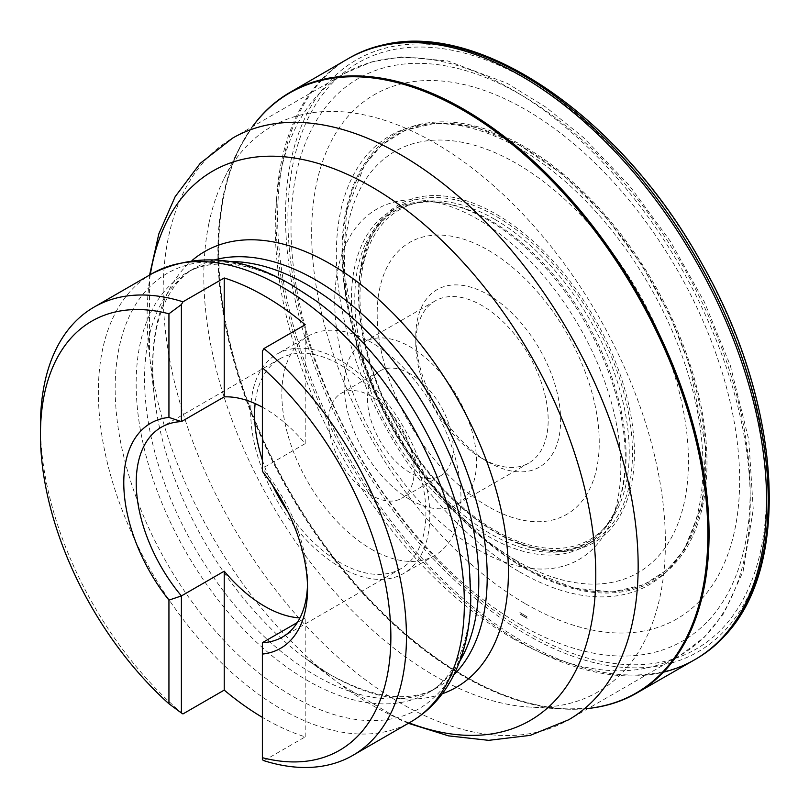 <?xml version="1.0" encoding="UTF-8"?>
<svg xmlns="http://www.w3.org/2000/svg" width="809" height="809" viewBox="0 0 809 809"><rect width="100%" height="100%" fill="white"/><g stroke="black" fill="none" stroke-linecap="round" stroke-linejoin="round"><path stroke-width="0.61" stroke-dasharray="4.04 3.03" d="M263.936 760.693L305.205 736.868A258.799 149.412 60 0 1 262.379 717.361M182.955 713.932A258.799 149.412 60 0 1 40.45 425.595M488.201 462.01A102.419 59.128 -120 0 0 560.627 420.195A102.419 59.128 -120 0 0 488.201 294.759A102.419 59.128 -120 0 0 415.786 336.574A102.419 59.128 -120 0 0 488.201 462.01L481.972 458.41A93.611 54.041 60 0 1 415.786 343.764A93.611 54.041 60 0 1 435.171 300.918A93.611 54.041 60 0 1 528.783 354.959A93.611 54.041 60 0 1 528.783 463.051A93.611 54.041 60 0 1 481.972 458.41L488.201 462.01M262.379 407.2A121.138 69.938 60 0 1 305.205 443.635L262.379 468.36L262.379 351.298M307.491 585.099A121.138 69.938 -120 0 0 307.541 581.6A121.138 69.938 -120 0 0 262.379 468.36L262.379 471.354M297.368 622.485L305.205 617.955A121.138 69.938 60 0 1 299.957 617.914M287.883 511.844A121.138 69.938 -120 0 0 340.255 562.72A121.138 69.938 -120 0 0 400.819 568.717A121.138 69.938 -120 0 0 400.819 428.841A121.138 69.938 -120 0 0 279.681 358.903A121.138 69.938 -120 0 0 255.128 403.59M262.379 460.058A121.138 69.938 -120 0 0 272.471 485.147M340.255 567.21A126.649 73.123 -120 0 0 403.57 573.49A126.649 73.123 -120 0 0 403.57 427.253A126.649 73.123 -120 0 0 276.931 354.13A126.649 73.123 -120 0 0 257.515 455.609A126.649 73.123 -120 0 0 340.255 567.21M371.402 549.23A126.649 73.123 -120 0 0 434.726 555.5A126.649 73.123 -120 0 0 434.726 409.263A126.649 73.123 -120 0 0 308.077 336.15A126.649 73.123 -120 0 0 288.661 437.629A126.649 73.123 -120 0 0 371.402 549.23M371.402 495.28A60.574 34.969 60 0 1 331.832 441.906A60.574 34.969 60 0 1 341.115 393.366A60.574 34.969 60 0 1 401.689 428.335A60.574 34.969 60 0 1 401.689 498.283A60.574 34.969 60 0 1 371.402 495.28M410.335 373.889A60.574 34.969 -120 0 0 380.048 370.886A60.574 34.969 -120 0 0 370.765 419.426A60.574 34.969 -120 0 0 410.335 472.8A60.574 34.969 -120 0 0 440.622 475.803A60.574 34.969 -120 0 0 449.905 427.263A60.574 34.969 -120 0 0 410.335 373.889M410.335 499.78A93.611 54.041 -120 0 0 457.136 504.411A93.611 54.041 -120 0 0 457.136 396.319A93.611 54.041 -120 0 0 363.534 342.278A93.611 54.041 -120 0 0 349.185 417.292A93.611 54.041 -120 0 0 410.335 499.78M262.379 759.742L262.379 642.68M305.205 736.868L305.205 617.955M305.205 443.635L305.205 324.722M291.988 91.255A346.778 200.217 -120 0 0 290.34 92.196A346.778 200.217 -120 0 0 237.34 370.118A346.778 200.217 -120 0 0 463.85 675.596A346.778 200.217 -120 0 0 637.118 692.838A346.778 200.217 -120 0 0 638.756 691.877M322.184 79.666A346.899 200.278 -120 0 0 304.548 361.31A346.899 200.278 -120 0 0 519.833 639.798A346.899 200.278 -120 0 0 522.907 641.588A346.899 200.278 -120 0 0 663.886 671.531M664.098 671.48A346.899 200.278 -120 0 0 696.316 658.799M349.417 57.955A346.899 200.278 -120 0 0 322.326 79.504M333.146 77.573A341.711 197.295 -120 0 0 310.393 354.079A341.711 197.295 -120 0 0 523.14 632.567A341.711 197.295 -120 0 0 527.144 634.913A341.711 197.295 -120 0 0 671.187 663.087M671.44 663.016A341.711 197.295 -120 0 0 697.995 257.262A341.711 197.295 -120 0 0 333.338 77.391M520.349 614.314A321.375 185.544 -120 0 0 527.104 618.329L520.349 614.314M527.104 618.056L520.318 614.021A321.031 185.352 -120 0 0 527.104 618.056M346.656 210.734L343.067 267.88L359.267 349.973L378.723 398.979L407.018 450.037L443.585 498.88L486.148 540.645L531.078 571.134L574.289 588.163L612.443 591.986L643.63 584.796L667.395 569.678L684.303 549.675L702.121 504.26L705.721 447.104L689.511 365.021L670.064 316.006L641.77 264.958L605.203 216.104L562.629 174.35L517.699 143.86L474.489 126.831L436.334 123.008L405.147 130.198L381.393 145.317L364.475 165.319L346.656 210.734M524.212 567.23A256.746 148.229 -120 0 0 705.306 476.976A256.746 148.229 -120 0 0 549.837 164.864A256.746 148.229 -120 0 0 346.748 210.947A256.746 148.229 -120 0 0 524.212 567.23M368.57 242.336A193.452 111.693 -120 0 0 360.642 270.985A193.452 111.693 -120 0 0 495.695 532.019A193.452 111.693 -120 0 0 517.436 542.566A193.452 111.693 -120 0 0 602.402 336.827A193.452 111.693 -120 0 0 368.57 242.336M365.041 244.955A191.844 110.762 -120 0 0 490.426 533.738A191.844 110.762 -120 0 0 599.712 532.989A191.844 110.762 -120 0 0 618.379 503.006A191.844 110.762 -120 0 0 586.353 321.719A191.844 110.762 -120 0 0 445.375 203.342A191.844 110.762 -120 0 0 410.072 204.515A191.844 110.762 -120 0 0 365.041 244.955M344.998 246.351A202.28 116.789 -120 0 0 477.795 549.564A202.28 116.789 -120 0 0 611.594 520.025A202.28 116.789 -120 0 0 578.931 326.007A202.28 116.789 -120 0 0 427.233 200.713A202.28 116.789 -120 0 0 344.998 246.351M208.803 223.901A326.391 188.446 -120 0 0 434.615 675.828A326.391 188.446 -120 0 0 529.662 707.046A326.391 188.446 -120 0 0 597.811 315.106A326.391 188.446 -120 0 0 224.305 178.152A326.391 188.446 -120 0 0 208.803 223.901M252.388 126.689A346.788 200.217 -120 0 0 222.354 201.916A346.788 200.217 -120 0 0 463.466 675.818A346.788 200.217 -120 0 0 588.264 708.462L562.902 708.987A346.444 200.025 -120 0 0 588.355 708.411M151.961 273.685A258.799 149.412 -120 0 0 121.138 507.405A258.799 149.412 -120 0 0 321.851 727.251A258.799 149.412 -120 0 0 410.76 721.931M459.785 661.216A242.275 139.876 60 0 1 428.618 692.544A242.275 139.876 60 0 1 307.481 680.551A242.275 139.876 60 0 1 149.2 467.056A242.275 139.876 60 0 1 186.343 272.916A242.275 139.876 60 0 1 229.058 261.58M214.466 259.891A242.275 139.876 -120 0 0 194.757 268.052A242.275 139.876 -120 0 0 157.613 462.192A242.275 139.876 -120 0 0 315.894 675.687A242.275 139.876 -120 0 0 437.032 687.69A242.275 139.876 -120 0 0 453.95 674.706M442.22 693.809A251.589 145.256 60 0 1 330.487 674.868A251.589 145.256 60 0 1 304.922 657.97A251.589 145.256 60 0 1 154.438 397.32A251.589 145.256 60 0 1 192.046 260.498M150.302 274.645A317.249 183.168 -120 0 0 149.453 354.848A317.249 183.168 -120 0 0 339.214 683.524A317.249 183.168 -120 0 0 371.452 704.831A317.249 183.168 -120 0 0 409.101 722.892M512.785 638.443A335.887 193.927 -120 0 0 680.723 655.078A335.887 193.927 -120 0 0 680.723 267.233A335.887 193.927 -120 0 0 344.846 73.316A335.887 193.927 -120 0 0 293.354 342.46A335.887 193.927 -120 0 0 512.785 638.443M674.554 658.647L568.596 719.818A335.887 193.927 60 0 1 400.647 703.183A335.887 193.927 60 0 1 181.226 407.2A335.887 193.927 60 0 1 232.709 138.056L338.678 76.875M519.661 571.912A259.254 149.685 -120 0 0 678.417 346.05A259.254 149.685 -120 0 0 360.895 162.73A259.254 149.685 -120 0 0 519.661 571.912M520.571 624.781A324.652 187.435 60 0 1 321.76 112.38A324.652 187.435 60 0 1 719.373 341.944A324.652 187.435 60 0 1 520.571 624.781M488.201 506.596A157.027 90.659 60 0 1 392.052 258.769A157.027 90.659 60 0 1 584.361 369.794A157.027 90.659 60 0 1 488.201 506.596M494.602 219.239A190.398 109.923 -120 0 0 359.975 296.964A190.398 109.923 -120 0 0 494.602 530.148A190.398 109.923 -120 0 0 629.23 452.423A190.398 109.923 -120 0 0 494.602 219.239M516.466 560.667A243.226 140.422 60 0 1 344.482 262.783A243.226 140.422 60 0 1 516.466 163.479A243.226 140.422 60 0 1 688.449 461.363A243.226 140.422 60 0 1 516.466 560.667M408.383 723.307L399.879 719.646L339.214 683.524L304.922 657.97L329.657 674.322C361.006 691.756 388.077 699.016 410.871 696.094C420.71 694.921 429.437 692.12 437.032 687.69L428.618 692.544C439.631 686.356 448.833 676.324 456.225 662.45C468.603 639.039 472.982 607.246 469.351 567.069A251.457 145.175 60 0 1 292.969 696.418A251.457 145.175 60 0 1 115.161 388.451A251.457 145.175 60 0 1 292.969 285.799A251.457 145.175 60 0 1 315.379 300.372C282.402 277.143 252.671 265.039 226.207 264.047C210.502 263.522 197.214 266.474 186.343 272.916L194.757 268.052C183.764 274.241 174.572 284.252 167.18 298.086C154.347 322.326 150.1 355.404 154.438 397.32L149.453 354.848L149.584 275.06M321.244 79.889A346.889 200.278 -120 0 0 302.708 361.542A346.889 200.278 -120 0 0 518.316 640.768A346.889 200.278 -120 0 0 521.309 642.508A346.889 200.278 -120 0 0 663.228 672.228M347.617 59.006L347.567 59.027A346.889 200.278 -120 0 0 321.395 79.737M338.789 76.815A338.354 195.353 -120 0 0 311.06 349.761A338.354 195.353 -120 0 0 522.624 629.513A338.354 195.353 -120 0 0 527.144 632.173A338.354 195.353 -120 0 0 674.666 658.577M674.858 658.516A338.354 195.353 -120 0 0 696.316 258.233A338.354 195.353 -120 0 0 338.941 76.673M520.541 612.878A319.322 184.361 -120 0 0 527.003 616.711L519.894 612.484A319.322 184.361 -120 0 0 520.541 612.878M525.648 603.868A302.637 174.724 -120 0 0 710.969 340.215A302.637 174.724 -120 0 0 340.326 126.224A302.637 174.724 -120 0 0 525.648 603.868M518.64 564.692A258.091 149.008 -120 0 0 524.485 568.171A258.091 149.008 -120 0 0 706.53 477.361A258.091 149.008 -120 0 0 550.069 163.57A258.091 149.008 -120 0 0 346.04 210.279A258.091 149.008 -120 0 0 518.64 564.692M367.984 241.487A195.08 112.623 -120 0 0 496.473 532.898A195.08 112.623 -120 0 0 633.346 472.355A195.08 112.623 -120 0 0 530.36 238.786A195.08 112.623 -120 0 0 367.984 241.487M361.724 245.107A193.604 111.784 -120 0 0 488.343 536.387A193.604 111.784 -120 0 0 616.357 508.224A193.604 111.784 -120 0 0 585.14 322.417A193.604 111.784 -120 0 0 439.843 202.483A193.604 111.784 -120 0 0 361.724 245.107M252.479 126.639A346.444 200.025 -120 0 0 239.252 148.401A346.444 200.025 -120 0 0 222.01 202.331A346.444 200.025 -120 0 0 462.869 675.889A346.444 200.025 -120 0 0 562.902 708.987L529.662 707.046M674.928 658.425L680.723 655.078L704.457 637.128L723.863 613.374L743.097 571.467L753.26 509.316L748.78 439.641L730.345 365.567L704.396 302.01L670.236 241.112L629.331 185.494L583.451 137.56L545.802 107.132L507.253 83.327L447.721 60.938L401.81 56.842L371.928 61.828L344.846 73.316L339.042 76.663M279.681 358.903L161.325 427.233M400.819 568.717L282.452 637.057M308.077 336.15L276.931 354.13M434.726 555.5L403.57 573.49M380.048 370.886L341.115 393.366M440.622 475.803L401.689 498.283M435.171 300.918L363.534 342.278M528.783 463.051L457.136 504.411M415.786 343.764L415.786 336.574M307.541 581.6L307.541 588.79M637.118 692.838L637.917 692.383M290.34 92.196L291.139 91.73M410.072 204.515L399.707 208.388C386.277 214.83 375.861 226.338 368.459 242.922L360.642 270.985M517.436 542.566C536.903 550.019 554.317 552.163 569.667 548.977C581.459 546.53 591.47 541.201 599.712 532.989M618.379 503.006L611.594 520.025M445.375 203.342L427.233 200.713M224.305 178.152L239.252 148.401L252.378 126.7"/><path stroke-width="1.21" d="M262.379 757.699A247.787 143.062 -120 0 0 390.868 636.895A247.787 143.062 -120 0 0 262.379 367.731L262.379 471.354A129.946 75.025 60 0 1 307.541 588.79A129.946 75.025 60 0 1 262.379 654.076L262.379 759.742L263.936 760.693A258.799 149.412 60 0 0 352.845 755.373A258.799 149.412 60 0 0 399.262 574.127A258.799 149.412 60 0 0 263.936 348.558L262.379 351.298L262.379 367.731M168.939 600.126A129.946 75.025 60 0 1 168.939 417.404L168.939 313.781A247.787 143.062 -120 0 0 40.45 434.585A247.787 143.062 -120 0 0 168.939 703.759L168.939 600.126L181.398 595.93L181.398 712.992L182.955 713.932L224.224 690.107L224.224 571.194L181.398 595.93A121.138 69.938 -120 0 1 161.325 427.233A121.138 69.938 -120 0 1 181.398 421.61L224.224 396.875A121.138 69.938 60 0 1 262.379 407.2M262.379 717.361A258.799 149.412 60 0 1 224.224 690.107M40.45 434.585L40.45 425.595A258.799 149.412 60 0 1 94.046 307.117A258.799 149.412 60 0 1 182.955 301.797L224.224 277.972A258.799 149.412 60 0 1 305.205 324.722L263.936 348.558M297.368 622.485L262.379 642.68A121.138 69.938 -120 0 0 282.452 637.057A121.138 69.938 -120 0 0 307.491 585.099M299.957 617.914A121.138 69.938 60 0 1 264.715 606.325A121.138 69.938 60 0 1 224.224 571.194M255.128 403.59A121.138 69.938 -120 0 0 262.379 460.058M272.471 485.147A121.138 69.938 -120 0 0 287.883 511.844M168.939 313.781L181.398 304.538L181.398 421.61L168.939 417.404M182.955 301.797L181.398 304.538M181.398 712.992L168.939 703.759M224.224 396.875L224.224 277.972M262.379 642.68L262.379 654.076M638.756 691.877A346.778 200.217 -120 0 0 637.249 292.342A346.778 200.217 -120 0 0 291.988 91.255M696.316 658.799A346.899 200.278 -120 0 0 724.611 635.985A346.899 200.278 -120 0 0 696.357 258.213A346.899 200.278 -120 0 0 383.324 44.859A346.899 200.278 -120 0 0 349.417 57.955L347.567 59.027A346.889 200.278 -120 0 1 347.658 58.976A346.889 200.278 -120 0 1 694.759 259.133A346.889 200.278 -120 0 1 694.547 659.81A346.889 200.278 -120 0 1 694.456 659.871L696.316 658.799M595.181 707.551L588.254 708.472A346.788 200.217 -120 0 0 595.181 707.551A346.788 200.217 -120 0 0 636.865 292.555A346.788 200.217 -120 0 0 256.635 121.158A346.788 200.217 -120 0 0 252.388 126.689M151.961 273.685C196.142 251.983 242.943 255.897 292.373 285.415L315.379 300.372A251.457 145.175 60 0 1 469.351 567.069L470.757 599.489C470.14 632.577 462.667 661.024 448.328 684.839C438.62 700.604 426.09 712.972 410.76 721.931A258.799 149.412 -120 0 0 450.431 514.554A258.799 149.412 -120 0 0 281.36 286.497A258.799 149.412 -120 0 0 151.961 273.685L94.046 307.117M229.058 261.58A242.275 139.876 60 0 1 428.618 412.792A242.275 139.876 60 0 1 459.785 661.216M453.95 674.706A242.275 139.876 -120 0 0 437.032 407.928A242.275 139.876 -120 0 0 214.466 259.891M192.046 260.498A251.589 145.256 60 0 1 330.487 264.017A251.589 145.256 60 0 1 498.243 497.879A251.589 145.256 60 0 1 442.22 693.809M409.101 722.892A317.249 183.168 -120 0 0 594.989 553.032A317.249 183.168 -120 0 0 371.452 186.758A317.249 183.168 -120 0 0 150.302 274.645M149.584 275.06L158.837 233.841L175.159 196.668L200.197 163.367L232.709 138.056A335.887 193.927 60 0 1 400.647 154.691A335.887 193.927 60 0 1 620.078 450.674A335.887 193.927 60 0 1 568.596 719.818L530.259 735.361L488.717 740.346L448.53 735.866L408.383 723.307M663.228 672.228A346.889 200.278 -120 0 0 694.456 659.871M588.355 708.411A346.444 200.025 -120 0 0 636.096 293.01A346.444 200.025 -120 0 0 252.479 126.639M410.76 721.931L352.845 755.373M637.118 692.838L694.547 659.81M290.34 92.196L347.658 58.976M724.611 635.985C792.82 564.904 780.948 401.739 701.878 263.603C622.869 119.51 482.022 20.356 383.324 44.859M252.378 126.7L256.635 121.158"/></g></svg>
